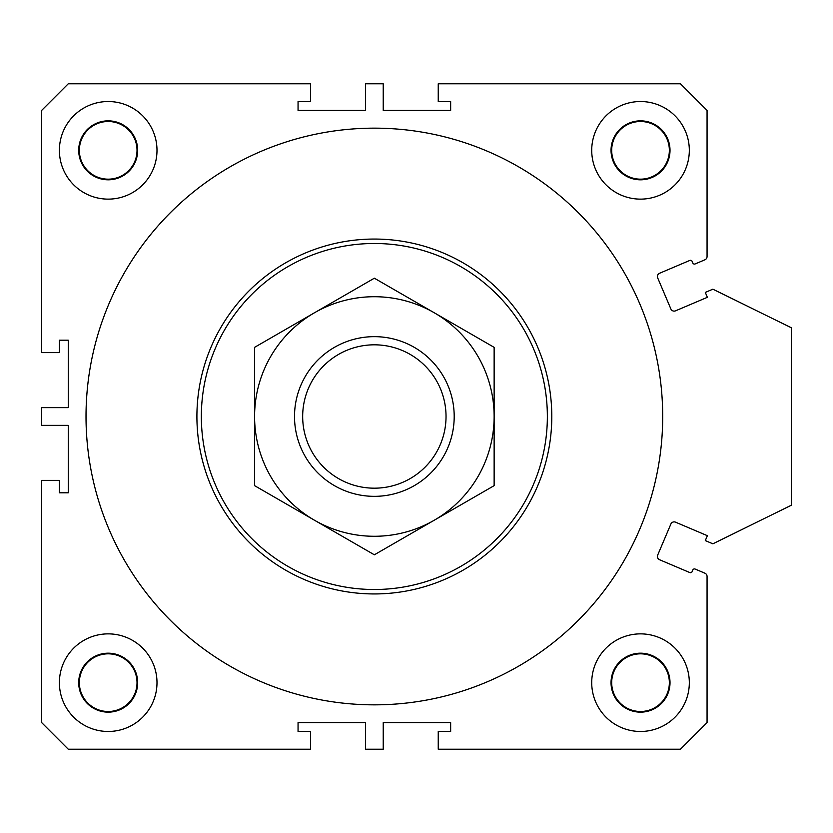 <?xml version="1.0" encoding="UTF-8"?>
<svg xmlns="http://www.w3.org/2000/svg" width="833" height="833" viewBox="0 0 833 833"><rect width="100%" height="100%" fill="white"/><g stroke="black" fill="none" stroke-linecap="round" stroke-linejoin="round"><path stroke-width="1.25" d="M438.241 749.211L680.446 749.211L707.061 722.586L707.061 576.457A3.551 3.551 0 0 0 704.905 573.198L695.139 569.054A1.77 1.77 0 0 0 692.817 569.991L692.119 571.625A1.77 1.77 0 0 1 689.797 572.563L659.58 559.734A3.551 3.551 0 0 1 657.695 555.08L670.867 524.051A3.551 3.551 0 0 1 675.521 522.166L707.373 535.692L705.291 540.586L712.892 543.814L791.35 505.225L791.35 327.775L712.892 289.186L705.291 292.414L707.373 297.308L675.521 310.834A3.551 3.551 0 0 1 670.867 308.949L657.695 277.92A3.551 3.551 0 0 1 659.58 273.266L689.797 260.437A1.77 1.77 0 0 1 692.119 261.375L692.817 263.009A1.77 1.77 0 0 0 695.139 263.946L704.905 259.802A3.551 3.551 0 0 0 707.061 256.543L707.061 110.414L680.446 83.789L438.241 83.789L438.241 101.532L450.653 101.532L450.653 110.414L383.232 110.414L383.232 83.789L365.489 83.789L365.489 110.414L298.058 110.414L298.058 101.532L310.48 101.532L310.48 83.789L68.264 83.789L41.65 110.414L41.65 352.619L59.393 352.619L59.393 340.197L68.264 340.197L68.264 407.629L41.65 407.629L41.65 425.371L68.264 425.371L68.264 492.803L59.393 492.803L59.393 480.381L41.65 480.381L41.65 722.586L68.264 749.211L310.48 749.211L310.48 731.468L298.058 731.468L298.058 722.586L365.489 722.586L365.489 749.211L383.232 749.211L383.232 722.586L450.653 722.586L450.653 731.468L438.241 731.468L438.241 749.211M59.393 150.336A48.793 48.793 0 0 1 132.593 108.071A48.793 48.793 0 0 1 132.593 192.59A48.793 48.793 0 0 1 59.393 150.336M591.722 682.664A48.793 48.793 0 0 1 664.921 640.41A48.793 48.793 0 0 1 664.921 724.929A48.793 48.793 0 0 1 591.722 682.664M59.393 682.664A48.793 48.793 0 0 1 132.593 640.41A48.793 48.793 0 0 1 132.593 724.929A48.793 48.793 0 0 1 59.393 682.664M591.722 150.336A48.793 48.793 0 0 1 664.921 108.071A48.793 48.793 0 0 1 664.921 192.59A48.793 48.793 0 0 1 591.722 150.336M662.704 416.5A288.343 288.343 0 0 0 230.189 166.787A288.343 288.343 0 0 0 230.189 666.213A288.343 288.343 0 0 0 662.704 416.5M196.911 416.5A177.439 177.439 0 0 1 463.075 262.832A177.439 177.439 0 0 1 463.075 570.168A177.439 177.439 0 0 1 196.911 416.5M611.037 150.336A29.488 29.488 0 0 1 655.269 124.794A29.488 29.488 0 0 1 655.269 175.867A29.488 29.488 0 0 1 611.037 150.336M611.693 150.336A28.832 28.832 0 0 1 654.936 125.367A28.832 28.832 0 0 1 654.936 175.305A28.832 28.832 0 0 1 611.693 150.336M78.708 682.664A29.488 29.488 0 0 1 122.93 657.133A29.488 29.488 0 0 1 122.93 708.206A29.488 29.488 0 0 1 78.708 682.664M79.354 682.664A28.832 28.832 0 0 1 122.607 657.695A28.832 28.832 0 0 1 122.607 707.634A28.832 28.832 0 0 1 79.354 682.664M611.037 682.664A29.488 29.488 0 0 1 655.269 657.133A29.488 29.488 0 0 1 655.269 708.206A29.488 29.488 0 0 1 611.037 682.664M611.693 682.664A28.832 28.832 0 0 1 654.936 657.695A28.832 28.832 0 0 1 654.936 707.634A28.832 28.832 0 0 1 611.693 682.664M78.708 150.336A29.488 29.488 0 0 1 122.93 124.794A29.488 29.488 0 0 1 122.93 175.867A29.488 29.488 0 0 1 78.708 150.336M79.354 150.336A28.832 28.832 0 0 1 122.607 125.367A28.832 28.832 0 0 1 122.607 175.305A28.832 28.832 0 0 1 79.354 150.336M254.586 347.351L374.361 278.201L434.243 312.771L494.136 347.351L494.136 485.649L374.361 554.799L314.468 520.229L254.586 485.649L254.586 347.351M494.136 416.5A119.775 119.775 0 0 0 314.468 312.771A119.775 119.775 0 0 0 314.468 520.229A119.775 119.775 0 0 0 494.136 416.5M302.671 416.5A71.69 71.69 0 0 1 410.2 354.421A71.69 71.69 0 0 1 410.2 478.579A71.69 71.69 0 0 1 302.671 416.5M294.507 416.5A79.853 79.853 0 0 1 414.282 347.351A79.853 79.853 0 0 1 414.282 485.649A79.853 79.853 0 0 1 294.507 416.5M201.347 416.5A173.004 173.004 0 0 1 460.857 266.675A173.004 173.004 0 0 1 460.857 566.325A173.004 173.004 0 0 1 201.347 416.5"/></g></svg>
